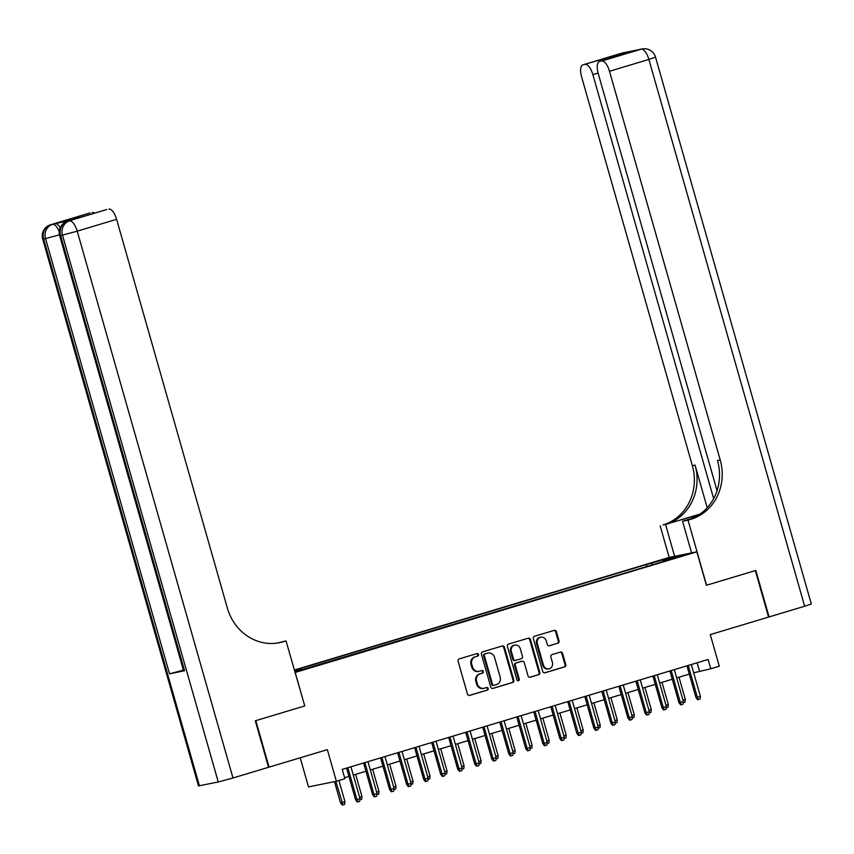 <?xml version="1.0" encoding="UTF-8"?>
<svg xmlns="http://www.w3.org/2000/svg" width="854" height="854" viewBox="0 0 854 854"><rect width="100%" height="100%" fill="white"/><g stroke="black" fill="none" stroke-linecap="round" stroke-linejoin="round"><path stroke-width="1.28" d="M478.539 654.484A1.334 1.217 78.5 0 0 477.002 653.566L459.26 658.893A1.9 1.74 78.5 0 0 458.107 661.22L467.469 694.088A1.9 1.74 78.5 0 0 469.657 695.412L487.41 690.075A1.334 1.217 78.5 0 0 486.78 687.491A1.334 1.217 78.5 0 0 486.673 687.523L484.378 688.207A6.074 5.583 78.5 0 1 477.375 683.979L476.596 681.236A6.074 5.583 78.5 0 1 480.268 673.785L482.574 673.101A1.334 1.217 78.5 0 0 481.944 670.518A1.334 1.217 78.5 0 0 481.837 670.539L479.542 671.233A6.074 5.583 78.5 0 1 472.54 666.995L471.75 664.252A6.074 5.583 78.5 0 1 475.432 656.811L477.728 656.118A1.334 1.217 78.5 0 0 478.539 654.484M479.094 671.34L478.336 671.5A6.074 5.583 78.5 0 1 471.782 667.145L471.002 664.412A6.074 5.583 78.5 0 1 474.685 656.961L476.98 656.267A1.334 1.217 78.5 0 0 476.649 653.673M469.188 695.476L486.652 690.224A1.334 1.217 78.5 0 0 486.321 687.63M483.93 688.324L483.172 688.473A6.074 5.583 78.5 0 1 476.617 684.129L475.838 681.385A6.074 5.583 78.5 0 1 479.521 673.945L481.816 673.251A1.334 1.217 78.5 0 0 481.485 670.646M657.26 561.185L665.629 558.996L657.26 561.185M557.897 643.233A1.9 1.74 78.5 0 0 559.039 640.906L556.413 631.693A1.9 1.74 78.5 0 0 554.225 630.369L534.508 636.283A1.9 1.74 78.5 0 0 533.366 638.611L542.728 671.479A1.9 1.74 78.5 0 0 544.916 672.803L564.622 666.878A1.9 1.74 78.5 0 0 565.775 664.551L562.605 653.417A1.9 1.74 78.5 0 0 560.416 652.093L551.983 654.623A1.9 1.74 78.5 0 0 550.83 656.95L552.399 662.48A5.081 4.665 78.5 0 1 548.941 668.799A5.081 4.665 78.5 0 1 543.464 665.159L537.305 643.521A5.081 4.665 78.5 0 1 540.753 637.201A5.081 4.665 78.5 0 1 546.24 640.842L547.265 644.45A1.9 1.74 78.5 0 0 549.453 645.773L557.139 643.393A1.9 1.74 78.5 0 0 558.292 641.066L555.666 631.843A1.9 1.74 78.5 0 0 553.936 630.455M295.206 672.472L304.75 705.948L255.816 720.648L269.063 767.148L327.349 749.641L336.359 781.261L344.867 778.699L342.219 769.401L708.126 659.469L710.784 668.778L719.292 666.216L710.282 634.597L768.568 617.09L755.331 570.589L706.397 585.289L696.864 551.812L295.036 672.504M504.458 647.3A1.9 1.74 78.5 0 0 502.269 645.976L482.563 651.89A1.9 1.74 78.5 0 0 481.41 654.217L490.772 687.086A1.9 1.74 78.5 0 0 492.961 688.409L512.678 682.485A1.9 1.74 78.5 0 0 513.82 680.158L504.458 647.3L503.711 647.449A1.9 1.74 78.5 0 0 501.992 646.062M508.536 644.087L528.252 638.173A1.9 1.74 78.5 0 1 530.441 639.497L539.803 672.354A1.9 1.74 78.5 0 1 538.65 674.681L530.217 677.211A1.9 1.74 78.5 0 1 528.018 675.888L524.228 662.565A1.9 1.74 78.5 0 0 522.04 661.242L516.435 662.917A1.9 1.74 78.5 0 0 515.293 665.245L519.243 679.122A1.334 1.217 78.5 0 1 518.335 680.777A1.334 1.217 78.5 0 1 516.905 679.827L507.383 646.414A1.9 1.74 78.5 0 1 508.536 644.087M294.331 670.027L668.992 557.47L696.864 551.812M646.969 566.512L646.403 564.547L295.815 669.867L301.078 668.799L301.761 669.707M646.403 564.547L670.401 557.854L681.844 555.527L663.12 561.142L668.394 560.075L294.833 671.788M294.534 670.764L301.078 668.799M300.202 757.797L308.497 786.918L336.359 781.261M693.683 672.813L710.784 668.778M344.578 777.684L348.912 776.382M353.3 775.069L365.939 771.279M370.316 769.956L382.955 766.166M387.342 764.842L399.971 761.053M404.358 759.729L416.987 755.939M421.374 754.616L434.013 750.826M438.39 749.502L451.029 745.713M455.417 744.389L468.045 740.599M472.433 739.276L485.072 735.486M489.449 734.162L502.088 730.373M506.475 729.06L519.104 725.259M523.491 723.946L536.12 720.146M540.507 718.833L553.146 715.033M557.523 713.72L570.162 709.92M574.55 708.606L587.178 704.806M591.566 703.493L604.205 699.693M608.582 698.38L621.221 694.58M625.608 693.267L638.237 689.466M642.624 688.153L655.264 684.353M659.64 683.04L672.279 679.24M676.667 677.927L689.295 674.126M697.12 662.779L699.479 671.073M663.12 561.142L663.067 561.676M652.669 564.793L651.677 563.469M670.401 557.854L670.176 559.028M304.75 705.948L286.037 640.906L283.133 641.77A48.379 44.397 -101.5 0 1 279.536 642.678A48.379 44.397 -101.5 0 1 227.345 608.048L116.614 219.318L77.212 231.156L232.982 777.983L268.551 767.298L255.303 720.797L304.579 706.002M492.491 688.473L511.92 682.634A1.9 1.74 78.5 0 0 513.073 680.307L503.711 647.449M485.125 653.897A1.334 1.217 78.5 0 0 484.325 655.53L492.534 684.374A1.334 1.217 78.5 0 0 494.071 685.303L496.494 684.577A6.074 5.583 78.5 0 0 500.177 677.126L494.562 657.409A6.074 5.583 78.5 0 0 487.549 653.171L484.367 654.047A1.334 1.217 78.5 0 0 483.567 655.68L484.325 655.53M493.868 685.335L493.313 685.452A1.334 1.217 78.5 0 1 491.787 684.524L483.567 655.68M487.997 653.054L487.25 653.214A6.074 5.583 78.5 0 0 486.791 653.321L487.549 653.171M484.367 654.047L486.791 653.321M529.747 677.286L537.892 674.831A1.9 1.74 78.5 0 0 539.045 672.504L529.683 639.646A1.9 1.74 78.5 0 0 527.964 638.258M521.57 661.338A1.9 1.74 78.5 0 0 521.282 661.391L515.688 663.078A1.9 1.74 78.5 0 0 514.535 665.405L518.485 679.282L519.243 679.122M517.951 680.787A1.334 1.217 78.5 0 0 518.485 679.282M520.289 648.73A5.081 4.665 78.5 0 0 514.802 645.101A5.081 4.665 78.5 0 0 511.354 651.421L513.521 659.042A1.9 1.74 78.5 0 0 515.709 660.366L521.303 658.69A1.9 1.74 78.5 0 0 522.456 656.352L520.289 648.73M514.802 645.101L514.055 645.25A5.081 4.665 78.5 0 0 510.596 651.57L511.354 651.421M515.421 660.42L514.962 660.516A1.9 1.74 78.5 0 1 512.763 659.192L510.596 651.57M548.983 645.837L557.139 643.393M540.753 637.201L540.006 637.362A5.081 4.665 78.5 0 0 536.547 643.681L537.305 643.521M548.941 668.799L548.193 668.949A5.081 4.665 78.5 0 1 542.706 665.309L536.547 643.681M544.446 672.867L563.875 667.027A1.9 1.74 78.5 0 0 565.028 664.7L561.847 653.566A1.9 1.74 78.5 0 0 560.128 652.178M344.952 801.692L344.653 804.383L342.956 804.884L342.198 805.044L340.532 802.888L344.952 801.692L338.91 780.492M342.956 804.884L335.835 781.367M340.532 802.888L334.48 781.634M346.553 768.098L355.595 799.824L356.951 799.557L347.877 767.703M360.014 798.629L359.715 801.319L358.018 801.831L356.951 799.557L360.014 798.629L350.941 766.785M358.018 801.831L357.26 801.981L355.595 799.824M69.868 220.62A11.614 4.59 73.3 0 1 70.028 220.567A11.614 4.59 73.3 0 1 70.188 220.524L55.126 223.588A11.614 4.59 73.3 0 1 60.228 227.676M286.037 640.906L276.845 643.126M81.333 217.14L66.783 220.118L90.086 212.902L55.126 223.588M92.307 212.454A11.614 4.59 73.3 0 1 94.58 213.158M232.982 777.983L218.25 781.976L198.47 785.915L42.7 239.077L43.65 238.971L199.42 785.797M183.397 670.091L169.519 673.817L184.581 670.753L183.621 670.87L59.641 235.64L60.602 235.523L184.581 670.753M106.376 209.625A11.614 4.59 73.3 0 1 106.526 209.572A11.614 4.59 73.3 0 1 106.697 209.529L81.162 217.194M70.188 220.524L106.697 209.529M108.917 209.081A11.614 4.59 73.3 0 1 116.614 219.318M283.133 641.77L280.432 642.325A48.379 44.397 -101.5 0 1 278.169 642.934M66.783 220.118L81.29 217.151M622.043 53.097A11.614 4.59 73.3 0 1 622.192 53.044A11.614 4.59 73.3 0 1 622.363 53.001L641.183 49.18A11.614 4.59 73.3 0 1 648.88 59.417L609.489 71.256A11.614 4.59 -106.7 0 0 601.782 61.008L641.183 49.18A11.614 10.654 -101.5 0 1 642.048 48.956A11.614 11.614 0 0 1 655.53 57.154L648.88 59.417L804.649 606.244L769.08 616.93L755.833 570.429L706.568 585.236L688.025 520.139L690.918 519.264A48.379 44.397 78.5 0 0 720.221 459.986L609.489 71.256M699.17 514.663A21.766 0.726 -15.9 0 0 692.252 516.691L663.056 524.932A48.379 44.397 78.5 0 0 692.359 465.654L581.617 76.913A11.614 4.59 -106.7 0 1 582.802 64.883L622.192 53.044A11.614 11.614 0 0 1 623.228 52.788A11.614 10.654 78.5 0 0 622.363 53.001L582.962 64.84L610.706 56.716L625.096 53.791L599.401 61.499A11.614 4.59 -106.7 0 0 598.227 73.54L717.05 490.676M691.569 552.88L682.559 521.25L692.509 518.261M682.559 521.25L688.025 520.139M700.002 514.097L665.768 524.377A48.379 44.397 78.5 0 0 695.06 465.099L707.208 507.746M625.096 53.791L601.782 61.008M655.53 57.154L811.3 603.991L804.649 606.244M674.628 556.328L665.618 524.698M669.173 557.438L660.163 525.808M713.656 498.619L592.879 74.629A11.614 4.59 -106.7 0 0 585.182 64.392M690.918 519.264L688.207 519.819A48.379 44.397 78.5 0 0 717.509 460.541L720.221 459.986M609.937 58.339L610.706 56.716M359.63 797.284L361.968 796.579L355.638 774.364M361.968 796.579L361.68 799.269L359.886 799.792M376.646 792.17L378.984 791.466L372.664 769.251M378.984 791.466L378.696 794.156L376.902 794.679M393.662 787.057L396.01 786.353L389.68 764.138M396.01 786.353L395.712 789.043L393.918 789.566M410.689 781.944L413.026 781.239L406.696 759.025M413.026 781.239L412.728 783.929L410.945 784.452M363.569 762.985L372.611 794.711L373.967 794.444L364.893 762.59M377.03 793.515L376.731 796.206L375.034 796.718L373.967 794.444L377.03 793.515L367.957 761.672M375.034 796.718L374.287 796.867L372.611 794.711M380.596 757.872L389.627 789.598L390.983 789.331L381.909 757.477M394.046 788.402L393.758 791.092L392.05 791.605L390.983 789.331L394.046 788.402L384.973 756.559M392.05 791.605L391.303 791.754L389.627 789.598M397.612 752.758L406.653 784.484L408.009 784.218L398.935 752.363M411.073 783.289L410.774 785.979L409.077 786.491L408.009 784.218L411.073 783.289L401.999 751.445M409.077 786.491L408.319 786.641L406.653 784.484M414.628 747.645L423.669 779.382L425.025 779.104L415.951 747.25M428.089 778.186L427.79 780.866L426.093 781.378L425.025 779.104L428.089 778.186L419.015 746.332M426.093 781.378L425.335 781.527L423.669 779.382M427.705 776.83L430.042 776.126L423.712 753.911M430.042 776.126L429.754 778.816L427.961 779.339M431.644 742.532L440.685 774.268L442.041 773.991L432.967 742.137M445.105 773.073L444.817 775.752L443.109 776.265L442.041 773.991L445.105 773.073L436.031 741.219M443.109 776.265L442.361 776.414L440.685 774.268M444.72 771.717L447.069 771.013L440.739 748.798M447.069 771.013L446.77 773.703L444.977 774.226M448.67 737.418L457.701 769.155L459.057 768.878L449.994 737.023M462.121 767.959L461.833 770.639L460.135 771.151L459.057 768.878L462.121 767.959L453.047 736.105M460.135 771.151L459.377 771.301L457.701 769.155M461.736 766.604L464.085 765.91L457.755 743.695M464.085 765.91L463.786 768.589L462.003 769.123M465.686 732.305L474.728 764.042L476.084 763.764L467.01 731.91M479.147 762.846L478.848 765.526L477.151 766.038L476.084 763.764L479.147 762.846L470.074 730.992M477.151 766.038L476.393 766.187L474.728 764.042M478.763 761.49L481.101 760.797L474.771 738.582M481.101 760.797L480.813 763.476L479.019 764.01M482.702 727.192L491.744 758.928L493.1 758.651L484.026 726.797M496.163 757.733L495.875 760.412L494.167 760.925L493.1 758.651L496.163 757.733L487.09 725.879M494.167 760.925L493.42 761.074L491.744 758.928M495.779 756.388L498.117 755.683L491.797 733.469M498.117 755.683L497.829 758.363L496.035 758.896M499.729 722.078L508.76 753.815L510.116 753.538L501.042 721.683M513.179 752.62L512.891 755.299L511.183 755.811L510.116 753.538L513.179 752.62L504.106 720.765M511.183 755.811L510.436 755.961L508.76 753.815M512.795 751.274L515.143 750.57L508.813 728.355M515.143 750.57L514.845 753.249L513.051 753.783M516.745 716.965L525.786 748.702L527.142 748.424L518.068 716.57M530.206 747.506L529.907 750.186L528.21 750.698L527.142 748.424L530.206 747.506L521.132 715.652M528.21 750.698L527.452 750.847L525.786 748.702M529.822 746.161L532.159 745.457L525.829 723.242M532.159 745.457L531.871 748.136L530.078 748.67M533.761 711.852L542.802 743.588L544.158 743.311L535.084 711.457M547.222 742.393L546.923 745.072L545.226 745.585L544.158 743.311L547.222 742.393L538.148 710.539M545.226 745.585L544.468 745.745L542.802 743.588M546.838 741.048L549.175 740.343L542.845 718.129M549.175 740.343L548.887 743.023L547.094 743.556M550.787 706.749L559.818 738.475L561.174 738.198L552.1 706.343M564.238 737.28L563.95 739.959L562.242 740.471L561.174 738.198L564.238 737.28L555.164 705.425M562.242 740.471L561.494 740.631L559.818 738.475M563.853 735.934L566.202 735.23L559.872 713.015M566.202 735.23L565.903 737.909L564.11 738.443M567.803 701.636L576.845 733.362L578.201 733.084L569.127 701.23M581.264 732.166L580.966 734.846L579.268 735.358L578.201 733.084L581.264 732.166L572.191 700.312M579.268 735.358L578.51 735.518L576.845 733.362M580.88 730.821L583.218 730.117L576.888 707.902M583.218 730.117L582.919 732.796L581.136 733.33M584.819 696.522L593.861 728.248L595.217 727.971L586.143 696.117M598.28 727.053L597.981 729.732L596.284 730.245L595.217 727.971L598.28 727.053L589.207 695.199M596.284 730.245L595.526 730.405L593.861 728.248M597.896 725.708L600.234 725.003L593.904 702.789M600.234 725.003L599.946 727.683L598.152 728.216M601.835 691.409L610.877 723.135L612.233 722.858L603.159 691.014M615.296 721.94L615.008 724.619L613.3 725.131L612.233 722.858L615.296 721.94L606.223 690.085M613.3 725.131L612.553 725.292L610.877 723.135M614.912 720.595L617.25 719.89L610.93 697.675M617.25 719.89L616.962 722.569L615.168 723.103M618.862 686.296L627.893 718.022L629.249 717.744L620.175 685.901M632.312 716.826L632.024 719.516L630.316 720.018L629.249 717.744L632.312 716.826L623.239 684.972M630.316 720.018L629.569 720.178L627.893 718.022M631.928 715.481L634.276 714.777L627.946 692.562M634.276 714.777L633.978 717.456L632.184 717.99M635.878 681.182L644.919 712.909L646.275 712.631L637.201 680.787M649.339 711.713L649.04 714.403L647.343 714.905L646.275 712.631L649.339 711.713L640.265 679.859M647.343 714.905L646.585 715.065L644.919 712.909M648.955 710.368L651.292 709.663L644.962 687.449M651.292 709.663L651.004 712.343L649.211 712.876M652.894 676.069L661.935 707.795L663.291 707.518L654.217 675.674M666.355 706.6L666.067 709.29L664.359 709.802L663.291 707.518L666.355 706.6L657.281 674.745M664.359 709.802L663.611 709.952L661.935 707.795M665.971 705.255L668.308 704.55L661.989 682.335M668.308 704.55L668.02 707.24L666.227 707.763M669.92 670.956L678.951 702.682L680.307 702.404L671.233 670.561M683.371 701.486L683.083 704.176L681.375 704.689L680.307 702.404L683.371 701.486L674.297 669.643M681.375 704.689L680.627 704.838L678.951 702.682M682.986 700.141L685.335 699.437L679.005 677.222M685.335 699.437L685.036 702.127L683.243 702.65M686.936 665.842L695.978 697.569L697.334 697.302L688.26 665.447M700.397 696.373L700.099 699.063L698.401 699.575L697.334 697.302L700.397 696.373L691.324 664.529M698.401 699.575L697.643 699.725L695.978 697.569M474.685 656.961L475.432 656.811M471.002 664.412L471.75 664.252M471.782 667.145L472.54 666.995M481.816 673.251L482.574 673.101M479.521 673.945L480.268 673.785M475.838 681.385L476.596 681.236M476.617 684.129L477.375 683.979M486.652 690.224L487.41 690.075M476.98 656.267L477.728 656.118M513.073 680.307L513.82 680.158M511.92 682.634L512.678 682.485M491.787 684.524L492.534 684.374M529.683 639.646L530.441 639.497M539.045 672.504L539.803 672.354M537.892 674.831L538.65 674.681M521.282 661.391L522.04 661.242M515.688 663.078L516.435 662.917M514.535 665.405L515.293 665.245M512.763 659.192L513.521 659.042M542.706 665.309L543.464 665.159M561.847 653.566L562.605 653.417M565.028 664.7L565.775 664.551M563.875 667.027L564.622 666.878M555.666 631.843L556.413 631.693M558.292 641.066L559.039 640.906M218.25 781.976L62.481 235.138L60.602 235.523A11.614 10.654 78.5 0 1 67.626 221.293A11.614 4.59 -106.7 0 0 67.466 221.335A11.614 4.59 -106.7 0 0 67.242 221.421M169.519 673.817L45.54 238.586L43.65 238.971A11.614 10.654 78.5 0 1 50.685 224.741A11.614 4.59 -106.7 0 0 50.525 224.783A11.614 4.59 -106.7 0 0 50.301 224.869M59.236 231.594A11.614 4.59 -106.7 0 0 52.574 224.356A11.614 10.654 -101.5 0 0 45.54 238.586L59.449 234.839M77.212 231.156A11.614 4.59 -106.7 0 0 69.516 220.908A11.614 10.654 -101.5 0 0 62.481 235.138L77.212 231.156M665.768 524.377L663.056 524.932M695.06 465.099L692.359 465.654M598.088 73.06L592.879 74.629M638.984 49.649A11.614 4.59 73.3 0 1 639.144 49.596A11.614 4.59 73.3 0 1 639.304 49.553A11.614 10.654 78.5 0 1 640.169 49.34A11.614 11.614 0 0 0 639.144 49.596L636.668 50.343M627.658 52.169A11.614 11.614 0 0 0 625.107 52.404A11.614 10.654 -101.5 0 0 624.242 52.617A11.614 4.59 73.3 0 1 625.224 52.67M692.679 518.186L692.252 516.691M493.217 685.474L493.975 685.324M521.42 661.359L522.178 661.209M514.813 660.558L515.57 660.398M81.258 217.162L106.526 209.572M42.7 239.077A11.614 11.614 0 0 1 50.525 224.783L89.926 212.945M59.641 235.64A11.614 11.614 0 0 1 67.466 221.335L70.028 220.567M640.169 49.34L642.048 48.956M623.228 52.788L625.107 52.404"/></g></svg>
